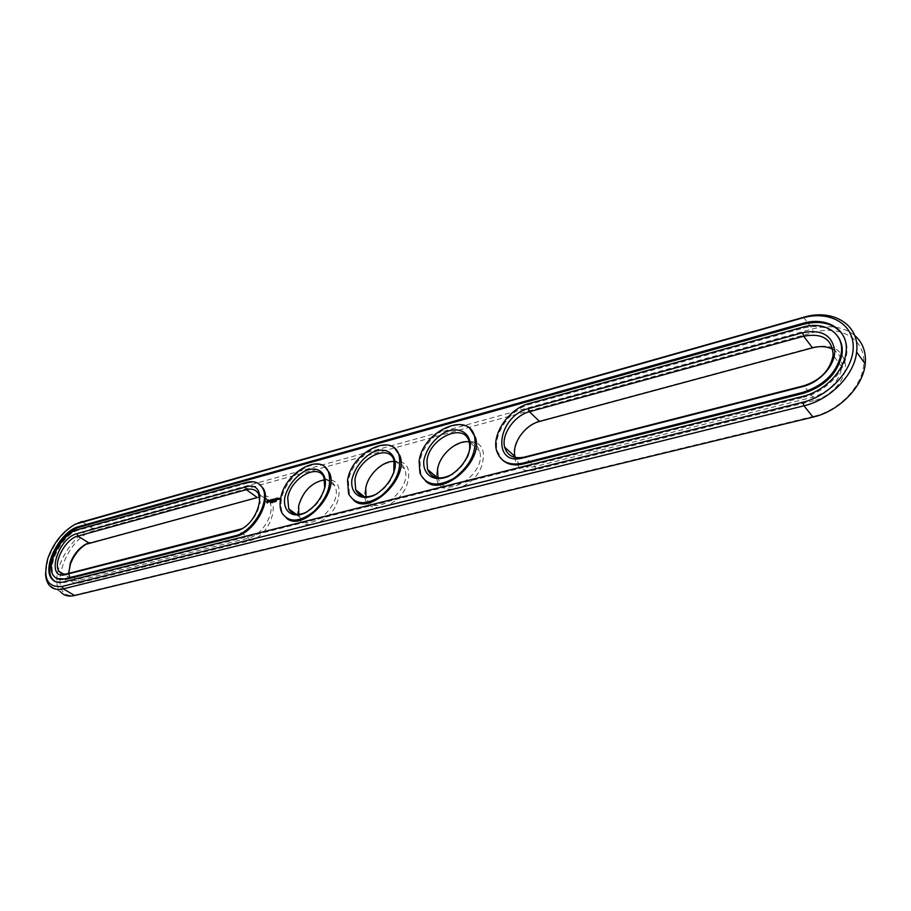 <?xml version="1.0" encoding="UTF-8"?>
<svg xmlns="http://www.w3.org/2000/svg" width="911" height="911" viewBox="0 0 911 911"><rect width="100%" height="100%" fill="white"/><g stroke="black" fill="none" stroke-linecap="round" stroke-linejoin="round"><path stroke-width="0.68" stroke-dasharray="4.55 3.42" d="M68.792 573.395L70.728 578.394C72.607 580.592 75.271 581.286 78.733 580.478L248.76 538.025C262.425 535.292 275.794 511.936 269.554 501.915C267.048 497.622 262.96 496.176 257.289 497.554L87.319 543.503M68.712 572.598C68.894 580.706 72.527 584.145 79.621 582.903L78.733 580.478L67.425 573.736M814.092 416.236C840.933 409.996 864.824 383.36 863.867 360.608C863.309 337.742 839.133 325.068 813.386 332.413L93.742 530.897C63.497 537.604 44.764 603.207 76.433 594.655L814.092 416.236L813.033 417.101M813.956 400.658L535.919 469.655C503.931 478.4 509.887 427.771 540.94 420.688L813.512 347.125C832.347 343.641 843.017 349.722 845.522 365.357C845.989 379.796 830.969 396.57 813.956 400.658L812.874 397.162L534.905 466.569C524.838 468.561 518.291 465.521 515.262 457.447M79.621 582.903L249.705 540.69C274.074 535.531 283.367 488.922 258.94 496.78M338.562 496.734C344.438 467.502 302.794 479.004 298.398 507.142C291.543 536.306 334.098 526.011 338.562 496.734M365.334 489.788C358.98 519.771 404.552 508.748 408.322 478.651C413.594 448.622 369.069 460.92 365.334 489.788M437.007 471.215C431.222 502.052 480.177 490.209 483.115 459.269C487.681 428.386 439.956 441.573 437.007 471.215M854.609 335.35C843.506 326.685 829.42 324.567 812.339 328.996L92.876 528.517C70.363 533.504 47.338 578.155 60.638 591.888L49.285 585.272M832.825 349.357C839.316 353.138 842.333 358.991 841.878 366.928C839.145 381.686 829.477 391.753 812.874 397.162L803.866 385.774M324.76 479.824C329.497 479.801 332.845 481.817 334.804 485.882C344.233 503.977 307.838 535.884 299.696 516.879L298.751 514.373M394.395 461.467C399.405 461.877 402.821 464.371 404.643 468.96C413.355 489.207 373.954 519.372 366.575 498.397L366.028 496.837M469.165 441.926C474.472 442.826 477.945 445.878 479.562 451.082C487.18 473.64 444.409 501.414 438.168 478.355L438.032 477.922M241.415 528.892C251.561 523.062 257.722 514.43 259.897 502.997M77.708 523.13L76.797 523.574C63.633 531.033 54.022 543.024 47.941 559.548L45.584 573.167M324.726 488.182C322.107 498.636 316.128 506.584 306.791 512.028M393.825 472.855C390.796 481.908 385.194 488.888 377.017 493.808M467.354 457.185C464.166 464.189 459.338 469.769 452.858 473.936M259.533 484.31C256.196 482.181 252.119 481.771 247.302 483.081L246.437 482.443M56.676 578.451L54.911 576.822C45.288 566.71 62.483 533.652 79.041 529.974L247.302 483.081M802.83 396.399L803.559 397.31C825.161 392.277 845.317 371.563 846.82 352.705C847.526 345.167 845.852 338.71 841.798 333.324M54.899 581.377L64.465 582.516L803.559 397.31M837.539 336.068C829.659 327.049 818.226 324.407 803.274 328.142L529.746 404.37C510.114 409.29 492.532 434.536 497.326 451.07L502.303 459.861M286.396 518.052L282.877 513.69C280.884 509.625 280.451 504.694 281.579 498.886C285.132 477.478 312.496 457.06 324.863 466.979M353.525 500.128L349.482 494.571L348.401 481.145C351.521 458.54 381.652 437.121 394.896 448.554M425.335 480.792L420.78 473.766L419.971 462.128C422.545 438.18 456.001 415.689 470.167 428.922M274.222 501.619L275.088 501.927L275.577 501.13L275.088 501.927M270.84 502.246L270.829 502.815M270.476 502.952L270.84 502.371M271.649 501.938L271.227 502.974L271.865 502.098M272.685 502.371L273.049 501.779M275.02 501.608L274.575 502.018L274.803 501.449M275.407 501.528L276.079 500.982L275.726 501.699M280.189 499.069L280.611 498.26M279.631 499.296L280.315 499.342M278.868 499.319L278.903 498.624M278.812 498.647L278.436 499.308M279.176 498.34L279.21 499.399L279.392 498.499M267.549 503.088L269.269 501.528M269.986 500.868L270.761 501.107L270.134 501.597M269.872 501.642L270.715 501.357M271.091 499.98L271.478 501.449L272.332 499.786L271.626 499.888M272.583 499.581L272.446 500.219M272.423 500.298L272.298 500.936M272.275 501.016L273.186 500.913L272.423 501.039L273.414 499.41M274.792 498.989L274.097 500.048M273.915 499.319L274.211 500.139M274.518 500.333L275.031 499.069M274.712 499.365L274.735 500.503M273.721 499.604L273.528 500.902L273.847 499.695M274.006 500.185L274.803 499.433M275.999 498.499L275.247 499.479M275.236 499.558L275.111 500.481L276.181 498.841M276.409 498.397L276.295 500.173L276.625 498.556M277.684 498.055L276.921 499.023M276.91 499.114L276.773 499.752M276.762 499.832L277.673 499.718L276.91 499.843L277.866 498.397M273.642 501.984L273.061 501.654M267.527 502.223L268.62 500.97M88.936 542.956L90.679 542.193M249.705 540.69L248.76 538.025L237.919 530.521M803.57 317.29L812.339 328.996L813.386 332.413M74.634 595.521L76.433 594.655M81.888 521.559L92.876 528.517L93.742 530.897M812.487 347.831L813.512 347.125M535.919 469.655L534.905 466.569L524.531 457.071M540.94 420.688L539.551 421.44M79.041 529.974L78.164 529.416M63.565 581.981L64.465 582.516M529.746 404.37L528.938 403.596M803.274 328.142L802.568 327.208M70.728 578.394L63.269 573.953M269.554 501.915L259.897 494.901M841.878 366.928L833.121 355.222M334.804 485.882L323.986 477.535M299.696 516.879L296.064 514.225M404.643 468.96L393.996 460.18M366.575 498.397L364.377 496.689M479.562 451.082L469.131 441.824M438.168 478.355L437.576 477.865M54.911 576.822L54 576.287M47.771 558.523L47.941 559.548M75.283 524.224L76.797 523.574M846.82 352.705L846.125 351.76M497.326 451.07L496.495 450.33M281.989 513.052L282.877 513.69M348.606 493.899L349.482 494.571M419.925 473.06L420.78 473.766"/><path stroke-width="1.37" d="M259.897 502.997L258.61 493.967C256.139 489.685 252.062 488.25 246.38 489.662L257.289 497.554L85.224 544.493C78.54 548.536 73.552 554.753 70.284 563.135L68.792 573.395M87.319 543.503L86.647 543.856C79.394 548.24 73.996 554.97 70.443 564.057L68.712 572.598M245.446 487.009L76.979 533.652C57.495 538.048 45.345 580.444 65.615 574.579L235.892 531.147C260.307 525.806 269.929 478.947 245.446 487.009L246.38 489.662L77.868 536.067C65.285 538.822 52.178 563.989 59.443 571.687C61.299 573.884 63.964 574.568 67.425 573.736L241.415 528.892M60.638 591.888C63.929 595.669 68.598 596.876 74.634 595.521L813.033 417.101C838.985 411.294 863.298 386.606 865.222 363.876C866.281 351.965 862.74 342.456 854.609 335.35M515.262 457.447L515.022 456.582C511.413 444.021 524.702 425.016 539.551 421.44L812.487 347.831C820.242 345.827 827.029 346.339 832.825 349.357M298.751 514.373L298.66 505.787C303.215 490.79 311.904 482.135 324.76 479.824M366.028 496.837L365.732 488.364C367.668 474.79 382.973 460.374 394.395 461.467M438.032 477.922L437.542 469.7C439.17 455.056 456.696 439.58 469.165 441.926M234.867 535.884C252.825 532.252 270.669 501.357 262.619 488.159C259.35 482.443 253.964 480.541 246.437 482.443L78.164 529.416C61.606 533.106 44.4 566.186 54 576.287C56.425 579.134 59.887 580.022 64.396 578.963L234.867 535.884L235.767 536.499C253.725 532.878 271.546 501.995 263.484 488.797L259.533 484.31M45.584 573.167C45.641 578.291 46.871 582.323 49.285 585.272C52.553 589.053 57.199 590.237 63.235 588.848L803.957 405.816C830.058 399.838 854.586 374.876 856.613 352.022C860.257 324.885 832.893 308.237 803.57 317.29L77.708 523.13M802.591 332.743C821.563 329.087 832.267 335.123 834.715 350.837C835.136 365.368 819.934 382.347 802.796 386.583L523.062 457.914C490.915 466.91 497.201 415.997 528.391 408.663L802.591 332.743L803.65 336.216C822.474 332.777 832.29 339.108 833.121 355.222C830.32 370.071 820.572 380.251 803.866 385.774L524.531 457.071C513.986 459.167 507.359 455.853 504.637 447.153C501.084 434.57 514.499 415.416 529.393 411.738L803.65 336.216L812.487 347.831M306.791 512.028C298.284 515.945 292.249 514.874 288.685 508.828L287.717 497.702C290.791 478.093 318.281 462.537 323.986 477.535L324.726 488.182M377.017 493.808C366.78 498.784 359.686 497.497 355.723 489.936L354.926 479.858C357.647 458.78 388.69 442.803 393.996 460.18L393.825 472.855M452.858 473.936C440.389 480.484 431.939 478.981 427.521 469.438L426.94 460.75C429.195 437.975 464.542 421.691 469.131 441.824C470.338 446.401 469.746 451.526 467.354 457.185M56.676 578.451L64.396 578.963M235.767 536.499L65.307 579.498M802.853 402.252C829.898 395.795 854.074 368.807 853.208 345.918C852.742 322.915 828.463 310.355 802.534 317.939L75.283 524.224C62.745 531.329 53.578 542.762 47.771 558.523C42.646 578.576 47.497 587.868 62.335 586.388L802.853 402.252L803.957 405.816L813.033 417.101M284.847 497.144C288.081 485.939 294.652 477.273 304.547 471.169C317.176 465.202 327.243 472.388 325.113 486.428C321.913 497.941 315.206 506.789 305.003 512.973C292.067 518.803 282.478 510.957 284.847 497.144M351.965 479.288C355.051 467.764 361.838 458.802 372.303 452.425C385.717 446.162 396.866 453.382 395.089 467.81C392.049 479.653 385.125 488.808 374.319 495.277C360.562 501.403 349.904 493.477 351.965 479.288M423.877 460.146C426.792 448.292 433.795 439.022 444.887 432.349C459.178 425.744 471.545 433.01 470.178 447.836C467.332 460.032 460.18 469.518 448.713 476.282C434.023 482.739 422.18 474.733 423.877 460.146M841.798 333.324C832.95 323.109 820.094 320.125 803.251 324.362L79.849 527.07C61.31 531.227 42.077 568.236 52.872 579.544L54.899 581.377M271.649 501.938L271.011 502.815L271.649 501.938M272.298 502.462L272.412 501.733M273.755 502.063L273.926 501.38L273.699 502.007M274.689 501.767L274.655 501.118L274.689 501.767M275.031 501.061L274.871 501.767L275.088 501.107M276.192 500.834L276.056 501.471L276.272 500.891M275.612 500.982L275.486 501.619L275.703 501.05M502.303 459.861C507.529 464.644 514.533 466.011 523.324 463.972L803.536 393.301C825.434 386.139 838.291 372.827 842.128 353.354C842.721 346.624 841.195 340.862 837.539 336.068M279.871 498.158L279.631 499.296L280.03 498.271M278.789 499.205L278.413 498.545L278.515 499.365M279.176 498.34L278.994 499.239L279.176 498.34M267.686 500.196L266.593 501.767L267.128 502.918L269.155 500.845L268.586 499.957L267.686 500.196L266.809 501.927L267.322 502.929M269.838 500.355L270.544 500.948L269.656 501.54L270.624 501.255L269.918 500.663L270.806 500.071L269.963 500.446M271.091 499.98L271.262 501.289L272.116 499.627L271.091 499.98M272.412 499.456L272.093 501.073L272.97 500.754L272.207 500.879L273.254 499.319L272.583 499.581M273.642 499.137L273.311 500.743L273.63 499.535L273.938 500.241L274.587 499.274L274.518 500.333L274.803 498.909L274.097 500.048M273.699 499.16L273.983 499.98M275.999 498.499L275.133 498.818L274.894 500.321L275.999 498.499M276.409 498.397L276.079 500.014L276.409 498.397M277.684 498.055L276.807 498.374L276.568 499.877L277.456 499.558L276.682 499.683L277.684 498.055M324.863 466.979L329.292 472.547C340.019 492.942 302.145 532.958 286.396 518.052M394.896 448.554L399.792 455.466C409.506 477.842 369.581 516.138 353.525 500.128M470.167 428.922L475.474 437.462C483.798 461.888 441.584 498.01 425.335 480.792M802.83 396.399C824.444 391.354 844.622 370.629 846.125 351.76C848.927 329.691 826.664 316.06 802.545 323.428L78.961 526.512C60.433 530.68 41.177 567.701 51.973 579.009C54.671 582.175 58.543 583.165 63.565 581.981L802.83 396.399M522.493 463.221C508.748 465.908 500.082 461.604 496.495 450.33C491.712 433.784 509.295 408.527 528.938 403.596L802.568 327.208C824.079 320.683 843.825 332.822 841.434 352.409C837.596 371.893 824.717 385.216 802.819 392.39L522.493 463.221L523.324 463.972M280.702 498.249C284.813 472.467 320.968 452.015 328.427 471.875C332.139 484.754 327.334 497.93 314.01 511.401C299.605 522.367 288.935 522.914 281.989 513.052C279.996 508.987 279.563 504.056 280.702 498.249M347.535 480.461C351.168 452.767 392.015 431.734 398.938 454.76C402.036 468.88 396.319 482.42 381.789 495.39C366.29 505.559 355.233 505.07 348.606 493.899L347.535 480.461M419.128 461.41C422.157 431.495 468.675 410.041 474.642 436.722C476.874 452.152 470.042 465.976 454.133 478.207C437.451 487.351 426.041 485.631 419.925 473.06L419.128 461.41M274.427 501.802L274.826 501.301L274.541 501.893M269.918 500.663L270.704 500.902M273.63 499.535L274.017 500.162M268.62 500.97L268.187 502.189L267.31 502.063L267.754 500.834L268.62 500.97M76.979 533.652L77.868 536.067L88.936 542.956M67.425 573.736L65.615 574.579M237.919 530.521L235.892 531.147M74.634 595.521L63.235 588.848L62.335 586.388M539.551 421.44L529.393 411.738L528.391 408.663M803.57 317.29L802.534 317.939M81.888 521.559L80.134 522.31M803.866 385.774L802.796 386.583M524.531 457.071L523.062 457.914M802.545 323.428L803.251 324.362M78.961 526.512L79.849 527.07M803.536 393.301L802.819 392.39M70.284 563.135L70.443 564.057M85.224 544.493L86.647 543.856M63.269 573.953L59.443 571.687M259.897 494.901L258.61 493.967M856.613 352.022L865.222 363.876M515.022 456.582L504.637 447.153M296.064 514.225L288.685 508.828M364.377 496.689L355.723 489.936M437.576 477.865L427.521 469.438M263.484 488.797L262.619 488.159M52.872 579.544L51.973 579.009M842.128 353.354L841.434 352.409M328.427 471.875L329.292 472.547M398.938 454.76L399.792 455.466M474.642 436.722L475.474 437.462"/></g></svg>
